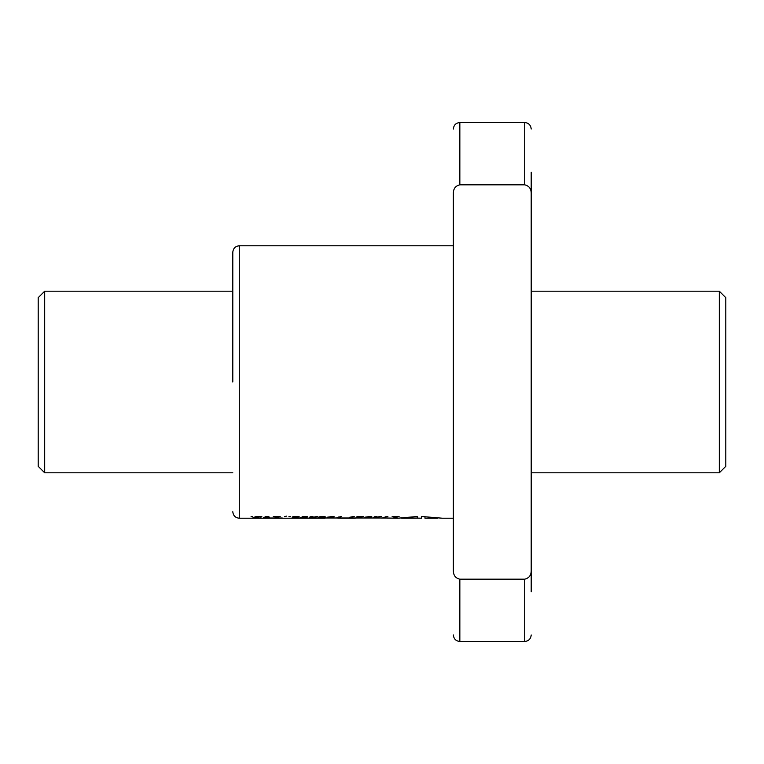 <?xml version="1.0" encoding="UTF-8"?>
<svg xmlns="http://www.w3.org/2000/svg" width="764" height="764" viewBox="0 0 764 764"><rect width="100%" height="100%" fill="white"/><g stroke="black" fill="none" stroke-linecap="round" stroke-linejoin="round"><path stroke-width="1.15" d="M531.2 472.811L719.316 472.811L719.316 291.189L531.2 291.189M44.684 472.811L38.2 466.327L38.2 297.673L44.684 291.189L44.684 472.811L232.8 472.811M719.316 472.811L725.8 466.327L725.8 297.673L719.316 291.189M232.8 382L232.8 252.263L232.8 382M453.358 518.221L442.394 518.221L421.613 516.493L421.613 518.212L421.613 516.493M531.2 207.894L531.2 172.215M392.133 516.636L396.888 516.636L393.852 517.706L395.523 517.706L399.104 516.416L392.133 516.636M387.911 516.416L384.044 517.362L387.911 516.416M385.056 517.524L382.917 517.706L385.056 517.524M376.853 517.323L381.36 516.416L375.955 517.228L375.296 517.066L376.786 516.416L375.229 516.416L373.692 517.304L376.853 517.19M375.229 517.18L375.229 516.416M368.916 517.323L371.829 516.808L370.425 516.416L364.906 517.199L368.916 517.152M359.663 517.352L362.031 517.085L357.858 517.104L363.387 516.598L357.504 516.416L356.225 517.209L359.663 517.19M349.482 517.323L351.86 517.362L354.229 516.416L349.482 517.323M336.953 517.572L340.448 517.706L338.624 517.572L341.651 516.416L336.953 517.572M331.395 517.323L334.307 516.808L332.923 516.416L327.403 517.199L331.395 517.152M322.589 517.323L325.349 516.932L324.194 516.416L319.037 516.856L322.952 516.617L323.898 516.779L322.618 517.152L318.559 517.199L322.589 517.152M314.205 517.047L311.301 517.18L312.858 516.416L311.301 516.416L309.563 517.199L313.937 517.218L312.38 517.706L313.87 517.706L317.432 516.416L314.205 517.047M311.301 517.18L311.301 516.416M303.146 517.696L307.739 516.817L302.114 516.655L305.887 516.741L303.871 517.495L299.899 517.343L303.146 517.553M296.212 517.323L299.135 516.665L294.99 516.464L292.068 517.161L296.212 517.323L293.71 517.075L296.327 516.607L297.492 516.779L297.282 517.238M286.443 516.139L284.552 516.655L286.443 516.139M273.254 516.636L278.01 516.636L274.973 517.706L276.644 517.706L280.207 516.416L273.254 516.636M268.909 516.76L265.213 516.445L267.419 516.76L263.437 517.362L269.329 517.362L267.782 517.218L268.909 516.55M252.97 517.706L261.861 516.645L256.484 516.416L252.97 517.706M385.744 518.002L397.691 518.221M387.634 518.002L322.952 517.982M400.995 517.772L421.613 518.212M412.55 517.896L401.721 518.221L417.239 518.135L417.239 516.512L397.681 518.221M296.69 518.221L324.977 518.221M318.196 518.221L304.177 518.221L318.216 517.973M304.931 518.021L297.855 518.202M232.8 252.263C233.201 248.338 235.369 246.18 239.294 245.779L239.294 518.221L296.738 518.221M252.788 516.655L251.06 516.655L252.788 516.416M290.626 516.655L288.907 516.655L290.626 516.416M524.706 184.821L459.842 184.821C455.487 185.862 453.329 188.727 453.358 193.435L453.358 570.565C453.329 575.273 455.487 578.147 459.842 579.179L524.706 579.179C529.06 578.138 531.228 575.273 531.2 570.565L531.2 193.435C531.219 188.727 529.06 185.853 524.706 184.821L524.706 122.526C528.631 122.928 530.799 125.095 531.2 129.011M531.2 591.785L531.2 556.106M417.239 516.512L417.239 518.135M424.985 518.202L437.409 518.221L424.985 518.202M424.985 516.569L424.985 518.145M438.183 517.658L437.409 518.221M342.415 518.021L355.594 518.021M337.774 518.087L342.415 518.221M269.234 518.011L282.269 518.011M264.459 518.087L269.234 518.221M261.183 516.474L261.183 517.066M260.658 516.416L260.658 517.171M260.161 516.397L258.939 517.333M256.408 516.454L256.408 517.362M256.246 516.531L256.246 517.352M255.94 516.665L255.94 517.266M257.85 516.531L260.161 516.779M257.267 516.416L257.85 516.693M256.838 516.932L256.608 516.416M258.967 517.152L256.608 517.075M267.782 516.407L267.782 517.218M267.371 516.779L267.371 517.362M266.598 517.085L266.598 517.6M276.644 517.19L276.644 517.706M293.414 516.645L293.414 517.362M292.679 516.798L292.679 517.304M298.543 516.493L298.543 517.056M297.979 516.435L297.979 517.152M297.272 516.932L296.193 517.152M305.934 516.407L305.925 517.448M307.252 516.531L307.252 517.113M306.851 516.474L306.851 517.247M306.421 516.426L306.421 517.362M311.254 516.435L311.254 517.371M311.368 516.416L311.368 517.066M324.929 516.493L324.929 517.056M324.385 516.435L324.385 517.161M333.677 516.483L333.677 517.056M333.133 516.435L333.133 517.161M329.217 517.18L332.006 517.075L329.217 517.18M338.624 517.008L338.624 517.572M351.86 516.789L351.86 517.362M357.246 516.722L357.246 517.362M362.146 516.407L362.146 516.913M357.858 516.416L357.858 517.104M359.834 516.645L361.62 516.722L358.345 516.913L359.834 516.454M358.345 516.416L358.345 516.913M371.18 516.483L371.18 517.056M370.635 516.435L370.635 517.161M366.72 517.18L369.528 517.075L366.72 517.18M375.181 516.435L375.181 517.371M375.296 516.416L375.296 517.066M378.982 516.789L378.982 517.362M385.581 516.789L385.581 517.362M395.523 517.19L395.523 517.706M453.358 634.989C453.759 638.905 455.917 641.072 459.842 641.474L459.842 579.179M459.842 184.821L459.842 122.526C455.917 122.928 453.759 125.095 453.358 129.011M459.842 641.474L524.706 641.474L524.706 579.179M44.684 291.189L232.8 291.189M239.294 245.779L453.358 245.779M239.294 518.221C235.369 517.82 233.201 515.662 232.8 511.737M459.842 122.526L524.706 122.526M524.706 641.474C528.631 641.072 530.799 638.905 531.2 634.989M340.744 518.221L355.231 518.221M267.371 518.221L282.012 518.221"/></g></svg>
